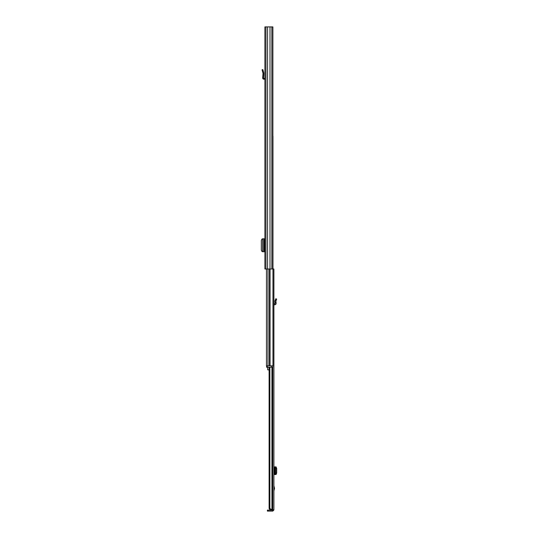 <?xml version="1.0" encoding="UTF-8"?>
<svg xmlns="http://www.w3.org/2000/svg" width="538" height="538" viewBox="0 0 538 538"><rect width="100%" height="100%" fill="white"/><g stroke="black" fill="none" stroke-linecap="round" stroke-linejoin="round"><path stroke-width="0.81" d="M271.851 26.9L264.904 26.9L264.904 269L272.887 269L272.887 26.9L271.851 26.9L271.851 269M269.995 26.9L269.995 269M267.561 26.9L267.561 269M262.598 238.805L262.598 251.744L262.598 238.805L264.904 238.805M262.598 251.744L264.904 251.744M262.598 238.966L261.999 239.02L261.32 240.399L261.32 250.15L261.999 251.528L262.598 251.582M264.904 78.413A1.177 1.177 0 0 0 264.561 78.366L263.855 78.366A0.343 0.343 0 0 1 263.512 77.99L263.721 75.286L262.887 75.286L262.685 77.923A1.177 1.177 0 0 0 263.855 79.194L264.561 79.194A0.343 0.343 0 0 1 264.904 79.537M262.887 75.286L263.028 73.289L262.04 69.805L262.84 69.577L262.04 69.805M262.84 69.577L263.822 73.06L263.721 75.286M264.904 247.487L264.286 247.487L264.286 243.062L264.904 243.062M272.887 136.188L272.968 269L273.896 269L273.896 509.99L272.927 509.856M272.968 136.188L272.968 365.84M266.465 269L266.465 365.84M266.465 362.034L266.465 358.785M267.292 365.84L267.292 367.225L266.599 367.225L266.599 365.84L272.827 365.84L272.827 367.225L271.441 367.225L271.441 365.84M267.292 367.225L271.441 367.225M267.709 367.225L267.709 369.862L269.108 369.862M273.896 485.747L274.521 488.343L273.896 490.938M269.982 509.829L269.108 508.471L269.874 508.471L271.939 509.856L270.278 509.856L271.401 509.856M269.874 367.225L269.874 508.471M269.108 367.225L269.108 508.471M271.939 367.225L271.939 509.856L273.896 509.856M272.793 511.1L267.399 511.1L267.399 510.132L272.793 510.132L272.793 511.1L273.896 509.99M276.108 466.897L274.797 466.897L274.797 474.509L275.274 474.408L275.792 473.03L276.68 473.043L276.108 474.509M273.896 466.897L274.797 466.897M276.028 474.509L275.053 474.509M273.896 474.509L274.797 474.509M276.028 466.897L276.68 468.363L276.68 473.043M276.68 468.363L275.792 468.383L275.792 473.03M275.792 468.383L275.053 466.897M274.938 474.455L274.938 466.957M276.68 299.121L275.792 298.745L276.68 299.121L275.907 301.058L276.108 303.331A1.311 1.311 0 0 1 274.797 304.764L274.245 304.764A0.343 0.343 0 0 0 273.896 305.107M276.028 302.443L275.053 302.443L274.938 301.139L275.792 298.745M273.896 303.842A1.311 1.311 0 0 1 274.245 303.795L274.797 303.795A0.343 0.343 0 0 0 275.14 303.419L275.053 302.443M265.947 26.9L265.947 269M264.561 238.805L264.561 243.062M264.561 247.487L264.561 251.744M263.775 238.805L263.775 251.744M263.196 70.841L262.396 71.07M270.042 269L270.042 365.84M267.958 269L267.958 365.84M269.444 269L269.444 365.84M274.467 488.76L273.896 488.76M272.544 367.225L272.544 509.856M272.726 367.225L272.726 509.856M267.971 511.1L267.971 510.132M274.245 466.897L274.245 474.509M275.274 466.997L276.162 466.984M276.162 474.422L275.274 474.408M273.896 487.926L274.467 487.926M276.162 300.352L275.274 299.969"/></g></svg>
